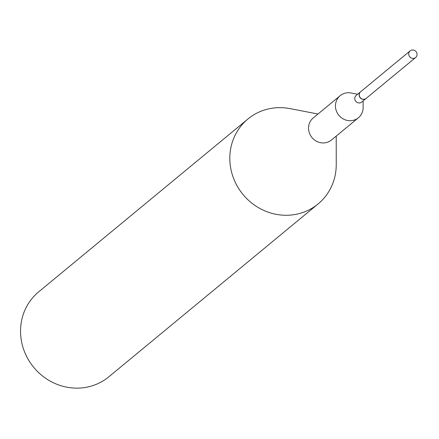 <?xml version="1.0" encoding="UTF-8"?>
<svg xmlns="http://www.w3.org/2000/svg" width="439" height="439" viewBox="0 0 439 439"><rect width="100%" height="100%" fill="white"/><g stroke="black" fill="none" stroke-linecap="round" stroke-linejoin="round"><path stroke-width="0.66" d="M417.05 54.178A4.319 4.066 -129.6 0 1 411.283 57.981A4.319 4.066 -129.6 0 1 410.136 50.858A4.319 4.066 -129.6 0 1 417.05 54.178M415.634 57.52L366.159 98.391A4.319 4.066 -129.6 0 1 359.245 95.076A4.319 4.066 -129.6 0 1 360.655 91.735L410.136 50.858M336.219 136.101L336.241 164.559A55.089 51.895 -129.6 0 1 318.11 203.932L108.845 376.794A55.089 51.895 -129.6 0 1 77.055 388.142A55.089 51.895 -129.6 0 1 24.562 351.88A55.089 51.895 -129.6 0 1 38.681 291.853L247.947 118.985A55.089 51.895 -129.6 0 1 279.736 107.643A55.089 51.895 -129.6 0 1 290.031 108.614L317.973 114.014M318.11 203.932A55.089 51.895 -129.6 0 1 286.321 215.275A55.089 51.895 -129.6 0 1 233.828 179.013A55.089 51.895 -129.6 0 1 247.947 118.985M363.113 100.904L363.119 107.533A14.322 13.494 -129.6 0 1 358.405 117.773L331.5 139.997A14.322 13.494 -129.6 0 1 323.23 142.949A14.322 13.494 -129.6 0 1 309.583 133.522A14.322 13.494 -129.6 0 1 313.254 117.915L340.159 95.686A14.322 13.494 -129.6 0 1 348.429 92.739A14.322 13.494 -129.6 0 1 351.101 92.991L357.609 94.248M358.405 117.773A14.322 13.494 -129.6 0 1 350.141 120.72A14.322 13.494 -129.6 0 1 336.493 111.292A14.322 13.494 -129.6 0 1 340.159 95.686M366.099 98.44A4.319 4.066 -129.6 0 1 366.044 98.484L361.692 102.084A4.319 4.066 -129.6 0 1 355.08 100.13A4.319 4.066 -129.6 0 1 356.188 95.422L360.545 91.828A4.319 4.066 -129.6 0 1 360.6 91.778M366.044 98.484A4.319 4.066 -129.6 0 1 359.437 96.531A4.319 4.066 -129.6 0 1 360.545 91.828"/></g></svg>
